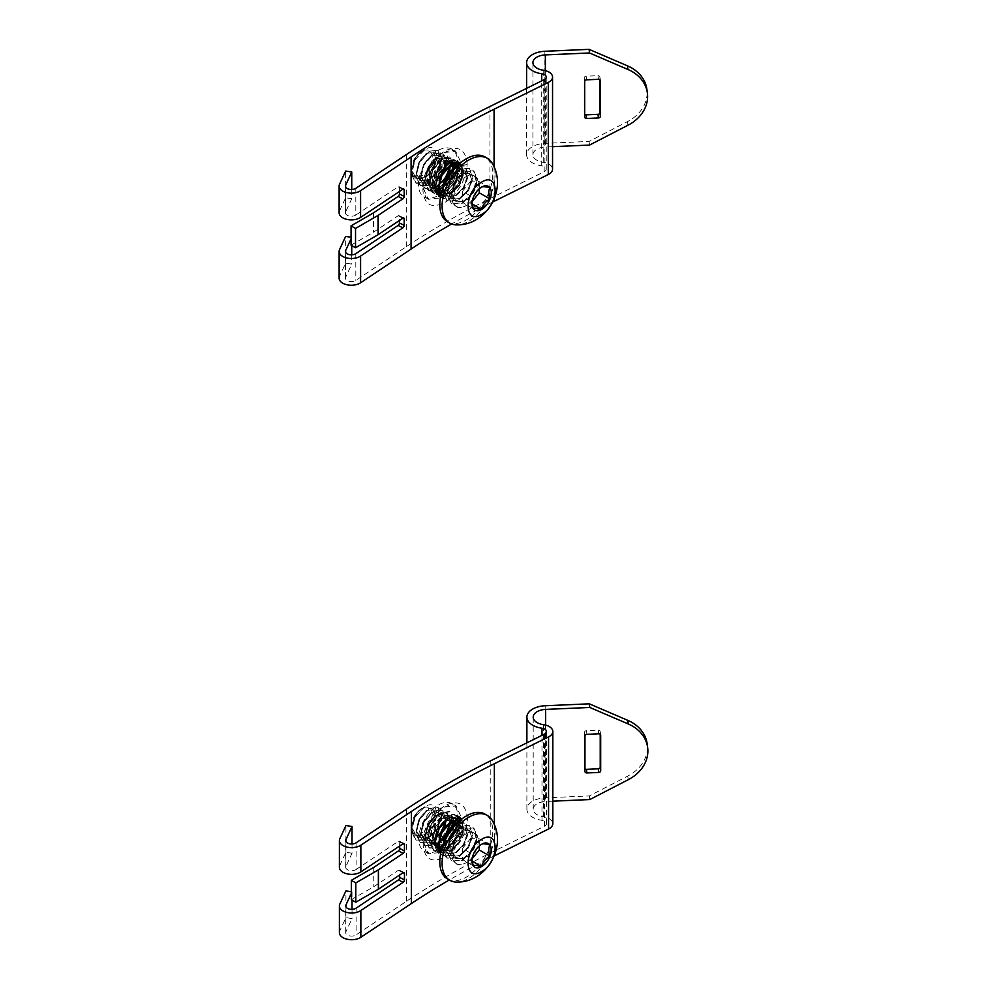 <?xml version="1.0" encoding="UTF-8"?>
<svg xmlns="http://www.w3.org/2000/svg" width="987" height="987" viewBox="0 0 987 987"><rect width="100%" height="100%" fill="white"/><g stroke="black" fill="none" stroke-linecap="round" stroke-linejoin="round"><path stroke-width="0.74" stroke-dasharray="4.93 3.7" d="M444.347 170.085L441.757 175.217L433.379 183.15L425.015 183.594L421.227 176.13L423.904 164.915L431.159 156.353L438.401 155.255L441.078 162.078L437.29 172.651L428.926 180.572L420.548 181.016L416.761 173.552L419.438 162.337L426.692 153.775L433.947 152.677L436.624 159.512L432.824 170.072L424.459 177.993L416.095 178.45L412.295 170.973L414.972 159.758L423.855 150.295L422.374 150.986C415.601 155.847 411.826 163.386 411.073 173.613L415.712 182.965L426.137 182.311L436.55 172.219L441.189 158.796L437.66 150.098L428.358 151.393L419.068 162.127L415.539 176.192L420.178 185.531L430.591 184.877L437.463 179.449M447.062 175.032L445.655 177.475L437.29 185.396L428.926 185.852L425.126 178.376L427.803 167.173L435.057 158.599L442.312 157.513L444.989 164.335L441.189 174.896L432.824 182.817L424.459 183.274L420.659 175.797L423.337 164.595L430.591 156.032L437.846 154.934L440.523 161.757L436.735 172.33L428.358 180.251L419.993 180.695L416.206 173.231L418.883 162.016L426.137 153.454L433.379 152.356L436.057 159.178L432.269 169.752L423.904 177.672L415.539 178.129L411.739 170.652L415.638 157.303A15.619 9.019 -60 0 1 422.115 151.134L421.671 151.393A14.99 8.649 120 0 0 411.073 169.752A14.99 8.649 120 0 0 421.671 175.871A14.99 8.649 120 0 0 432.269 157.513A14.99 8.649 120 0 0 421.671 151.393L422.115 151.134A15.619 9.019 -60 0 1 423.855 150.295M443.052 188.11L442.867 191.971L447.506 201.311L457.919 200.657L468.344 190.577L472.983 177.154L469.454 168.444L460.152 169.752L450.849 180.473L447.321 194.538L451.972 203.89L462.385 203.236L472.798 193.156L477.449 179.733L473.92 171.022L464.618 172.318C453.23 178.795 446.975 202.064 456.426 206.468C449.073 202.002 455.365 181.213 466.296 176.636A15.619 9.019 -60 0 1 474.105 175.859C480.595 178.783 474.636 196.623 464.618 201.175L456.253 201.632L452.453 194.155L455.13 182.953L462.385 174.378L469.639 173.28L472.317 180.115L468.529 190.676L460.152 198.597L451.787 199.053L447.999 191.577L450.677 180.374L457.919 171.8L465.173 170.714L467.85 177.537L464.063 188.098L455.698 196.031L447.321 196.475L443.533 188.998L446.21 177.796L453.465 169.233L460.719 168.135L463.397 174.958L459.597 185.531L451.232 193.452L442.867 193.896L439.067 186.432L441.744 175.217L446.63 168.543M466.296 176.636C479.793 167.198 479.053 193.847 464.063 200.855L455.686 201.311L451.898 193.834L454.575 182.632L461.83 174.057L469.084 172.959L471.761 179.794L467.961 190.355L459.597 198.276L451.232 198.732L447.432 191.256L450.109 180.053L457.363 171.479L464.618 170.393L467.295 177.216L463.508 187.777L455.13 195.697L446.766 196.154L442.978 188.677L443.582 182.977M450.541 170.8L452.91 168.913L460.152 167.815L462.829 174.637L459.041 185.211L450.677 193.131L442.299 193.575L438.512 186.111L439.116 180.399M446.075 168.222L449.973 165.471M455.698 165.236L458.93 172.392L455.143 182.953L446.766 190.873L438.401 191.33L434.613 183.853L437.29 172.639L444.532 164.076L451.836 163.003M456.66 165.989L458.375 172.059L454.575 182.632L446.21 190.553L437.846 190.997L434.046 183.533L436.723 172.318L443.977 163.756L451.738 163.003M439.548 189.344L437.87 189.603M436.439 189.566L433.935 188.751L430.147 181.275L432.824 170.072L440.079 161.498L447.333 160.4L450.01 167.235L446.21 177.796L437.846 185.716L429.481 186.173L425.681 178.696L428.358 167.494L435.612 158.919L442.867 157.834L445.458 165.631M453.884 167.716L450.121 180.053L441.744 187.974L433.379 188.431L429.592 180.954L432.269 169.752L439.523 161.177L446.766 160.079L449.467 166.359M454.365 167.358L454.476 168.629M454.489 168.814L450.677 180.374L442.312 188.295M442.299 190.269L446.951 200.99L457.363 200.336L467.789 190.257L472.428 176.833L468.899 168.123L459.597 169.431L450.294 180.152L446.766 194.217L451.417 203.569L461.83 202.915L472.242 192.823L476.881 179.412L473.365 170.702L464.063 171.997C446.815 181.818 447.555 216.437 466.296 205.493A19.715 11.388 -60 0 1 456.426 206.468M440.634 196.561L443.04 198.732L453.465 198.079L463.878 187.999L468.517 174.576L465 165.878L456.352 166.778M440.584 196.857L442.484 198.412L452.91 197.758L463.322 187.678L467.961 174.255L464.433 165.545L457.512 165.594M449.936 168.913L450.677 164.274L447.148 155.564L437.846 156.871L428.543 167.593L425.015 181.657L429.653 191.009L440.079 190.355L450.491 180.276L455.13 166.852L451.614 158.142L442.312 159.438L433.009 170.171L429.481 184.236L434.12 193.588L444.532 192.934L454.958 182.842L459.597 169.431L456.068 160.721L446.766 162.016L437.463 172.75L433.947 186.814L438.031 195.845L448.443 195.192L458.856 185.1L463.495 171.676L460.226 163.114M440.56 196.956L448.999 195.512L459.411 185.42L464.063 171.997L460.534 163.299M448.999 169.912L450.121 163.953L446.593 155.243L437.29 156.551L427.988 167.272L424.459 181.337L429.098 190.688L439.523 190.035L449.936 179.942L454.575 166.532L451.047 157.821L441.744 159.117L432.442 169.85L428.926 183.915L433.564 193.267L443.977 192.613L454.402 182.521L459.041 169.098L455.513 160.4L446.21 161.695L436.908 172.429L433.379 186.494L438.031 195.845M445.705 165.421L446.21 161.695L442.682 152.997L433.379 154.293L424.077 165.026L420.561 179.091L425.2 188.431L435.612 187.777L446.038 177.697L449.554 170.233M444.532 167.334L445.655 161.375L442.127 152.664L432.824 153.972L423.522 164.693L419.993 178.758L424.644 188.11L435.267 187.345M415.638 157.303L411.073 170.751L414.639 178.881L423.25 178.598C440.523 170.418 440.708 139.241 424.669 149.666L415.157 159.869L411.628 173.934L416.267 183.286L426.692 182.632L437.105 172.54L441.744 159.117L438.228 150.419L428.926 151.714L419.623 162.448L416.095 176.513L420.733 185.852L431.159 185.198L441.571 175.118L445.088 167.654M437.784 185.753L441.929 182.015M447.555 221.841A37.469 21.628 120 0 0 466.296 219.978A37.469 21.628 120 0 0 490.761 186.962A37.469 21.628 120 0 0 485.024 156.945M492.636 164.002A37.469 21.628 -60 0 1 468.591 221.31A37.469 21.628 -60 0 1 457.487 224.9M474.105 175.859C482.865 178.474 476.857 199.226 466.296 205.493M415.157 159.869A19.715 11.388 120 0 0 411.073 173.613M424.669 149.666L422.374 150.986M489.996 187.838L479.263 181.633L470.885 180.892L481.631 187.086C477.177 189.553 474.389 193.02 473.267 197.499L471.971 203.828M470.885 180.892L462.521 191.293L473.267 197.499M479.263 188.801L479.263 181.633M472.07 203.877L470.885 203.199L472.131 201.656M473.267 208.652L462.521 202.458L470.885 203.199M462.521 191.293L462.521 202.458M339.812 838.74L339.812 865.463A12.226 7.057 -0 0 0 339.392 867.289M552.819 801.173L545.638 801.481A13.448 7.76 -0 0 0 533.202 809.229A13.448 7.76 -0 0 0 537.138 814.719A13.448 7.76 -0 0 0 543.479 816.78A12.226 7.057 180 0 1 552.819 823.639M339.392 932.653A12.226 7.057 180 0 1 339.812 930.827L345.931 917.639L352.026 918.576L345.906 931.777A5.91 3.417 -0 0 0 345.697 932.653A5.91 3.417 -0 0 0 347.436 935.071A5.91 3.417 -0 0 0 356.097 934.899L406.582 901.18A795.066 459.029 180 0 1 490.243 853.076L544.454 826.23A5.91 3.417 -0 0 0 546.514 823.639A5.91 3.417 -0 0 0 541.986 820.32A19.765 11.412 180 0 1 532.672 817.298A19.765 11.412 180 0 1 526.885 809.229A19.765 11.412 180 0 1 545.157 797.854L589.325 795.929L627.744 776.09A39.443 32.115 172.6 0 0 647.41 747.356A39.443 32.115 172.6 0 0 647.188 743.951M435.859 844.749L433.182 837.914L435.995 826.23L443.595 817.298L451.182 816.175L454.008 823.306L450.072 834.348L441.362 842.639L432.651 843.12L428.716 835.335L431.541 823.651L439.129 814.719L446.729 813.596L449.11 816.78L450.232 823.109M447.987 818.346L438.536 827.933L435.107 840.06L438.944 848.808L448.246 848.462C458.202 841.8 463.002 833.09 462.644 822.319C463.125 833.09 458.165 842.022 447.777 849.128L437.364 849.782L432.713 840.43L436.242 826.366L445.544 815.632L454.847 814.337L458.375 823.047L453.736 836.47L443.311 846.55L432.898 847.204L428.259 837.852L431.788 823.787L441.078 813.066L450.38 811.758L453.909 820.468L449.27 833.892L438.857 843.971C434.539 846.143 430.875 846.241 427.889 844.28C422.929 836.643 425.089 827.624 434.379 817.236L430.418 823.01L427.605 834.694L431.541 842.479L440.251 841.985L448.962 833.707L452.33 826.181M452.91 822.196L450.072 815.521L442.472 816.656L434.885 825.588L432.059 837.272L435.995 845.057L444.705 844.564L453.415 836.285L457.351 825.243L455.969 819.395M459.868 820.086L457.117 831.856A16.298 9.414 120 0 0 456.167 819.383M457.117 831.856C454.674 837.901 450.899 842.355 445.828 845.205L437.118 845.699L435.995 845.057M454.649 818.174L451.429 817.495M434.379 817.236A16.298 9.414 -60 0 1 438.265 814.226A16.298 9.414 -60 0 1 446.408 813.411A16.298 9.414 -60 0 1 449.11 816.78M449.838 825.934L437.525 844.033L448.715 833.571L453.354 820.148L449.825 811.437L440.523 812.745L431.22 823.466L427.692 837.531L432.343 846.883L442.756 846.229L453.169 836.137L457.82 822.726L454.291 814.016L444.989 815.311L435.686 826.045L432.158 840.11L436.797 849.462L447.222 848.808L457.635 838.716L462.274 825.292L461.274 819.42M462.644 822.319A19.715 11.388 120 0 0 461.46 819.272M458.832 816.644L456.45 815.842M356.097 842.799L356.097 869.522A5.91 3.417 180 0 1 347.436 869.707A5.91 3.417 180 0 1 345.697 867.289A5.91 3.417 180 0 1 345.906 866.401L345.906 841.442M423.028 841.269C422.917 835.533 424.743 829.08 428.518 821.9C432.614 814.806 437.13 809.908 442.077 807.193L456.068 805.935L462.002 818.692A27.611 15.94 -60 0 1 462.002 818.704C462.126 824.367 460.152 830.733 456.056 837.827C451.75 844.687 447.086 849.499 442.077 852.274L428.518 853.78L423.028 841.282A27.611 15.94 -60 0 1 423.028 841.269A3.948 2.27 0 0 1 424.188 842.873L424.188 842.873C423.065 830.264 436.229 811.807 440.757 809.624C446.506 804.652 455.081 803.973 456.068 805.935L452.058 803.628A27.611 15.94 120 0 0 438.265 804.985A27.611 15.94 120 0 0 420.228 829.314A27.611 15.94 120 0 0 424.459 851.436A27.611 15.94 120 0 0 438.265 850.078A27.611 15.94 120 0 0 456.29 825.749A27.611 15.94 120 0 0 452.058 803.628M494.401 855.815L494.351 855.84A788.761 455.389 -0 0 0 449.27 879.997M438.882 851.275L449.319 850.338L461.78 835.261L462.052 818.815M589.807 799.556L589.325 795.929M446.827 818.939L449.319 817.507M467.468 818.766C466.16 804.208 458.93 799.643 445.742 805.096C431.948 814.287 424.41 827.402 423.139 844.416C424.398 859.615 431.936 863.662 445.742 856.568C458.918 847.13 466.148 834.521 467.468 818.766A3.948 2.27 0 0 1 462.002 818.704M356.097 869.522L398.403 841.282A1.974 1.049 -63.5 0 1 399.279 841.121A1.974 1.049 -63.5 0 1 399.686 842.034L399.686 845.995M351.335 899.65L373.752 886.708A1.974 1.135 -0 0 0 373.851 886.659L398.403 870.263A1.974 1.049 -63.5 0 1 399.279 870.102A1.974 1.049 -63.5 0 1 399.686 871.015L399.686 874.976M352.026 843.971L352.026 853.212L345.906 866.401M339.812 865.463L345.931 852.262L345.931 825.539M584.958 768.836A1.974 1.604 -7.4 0 1 584.489 767.8L584.489 732.379A1.974 1.604 -7.4 0 1 586.451 730.688L598.245 730.17A1.974 1.604 -7.4 0 1 600.219 731.7L600.219 734.303M351.335 893.334L352.026 891.853L351.335 891.742M352.026 853.212L345.931 852.262M345.931 917.639L345.931 890.903M352.026 891.853L352.026 900.045M352.026 909.335L352.026 918.576M428.432 844.625L427.889 844.28A19.715 11.388 -60 0 0 428.395 844.613L428.432 844.625A19.715 11.388 -60 0 0 437.525 844.033M444.347 827.254L441.757 832.399L433.379 840.319L425.015 840.764L421.227 833.299L423.904 822.085L431.159 813.522L438.401 812.424L441.078 819.247L437.29 829.82L428.926 837.741L420.548 838.197L416.761 830.721L419.438 819.506L426.692 810.944L433.947 809.846L436.624 816.681L432.824 827.242L424.459 835.162L416.095 835.619L412.295 828.142L414.972 816.94L423.855 807.465L422.374 808.156L424.669 806.835L415.157 817.039L411.628 831.103L416.28 840.455L426.692 839.801L437.105 829.709L441.744 816.286L438.228 807.588L428.926 808.884L419.623 819.617L416.095 833.682L420.733 843.034L431.159 842.38L441.571 832.288L445.088 824.824M447.062 832.214L445.655 834.644L437.29 842.565L428.926 843.021L425.126 835.545L427.803 824.342L435.057 815.768L442.312 814.682L444.989 821.505L441.189 832.066L432.824 839.999L424.459 840.443L420.659 832.979L423.337 821.764L430.591 813.202L437.846 812.104L440.523 818.926L436.735 829.499L428.358 837.42L419.993 837.864L416.206 830.4L418.883 819.185L426.137 810.623L433.379 809.525L436.057 816.36L432.269 826.921L423.904 834.842L415.539 835.298L411.739 827.822L415.638 814.472A15.619 9.019 -60 0 1 422.115 808.304L421.671 808.563A14.99 8.649 120 0 0 411.073 826.921A14.99 8.649 120 0 0 421.671 833.04A14.99 8.649 120 0 0 432.269 814.682A14.99 8.649 120 0 0 421.671 808.563L422.115 808.304A15.619 9.019 -60 0 1 423.855 807.465M443.052 845.279L442.867 849.141L447.506 858.48L457.919 857.826L468.344 847.747L472.983 834.323L469.454 825.613L460.152 826.921L450.849 837.642L447.321 851.707L451.972 861.059L462.385 860.405L472.798 850.325L477.449 836.902L473.92 828.192L464.618 829.499C453.23 835.964 446.975 859.233 456.426 863.637C449.073 859.171 455.365 838.382 466.296 833.805A15.619 9.019 -60 0 1 474.105 833.028C480.595 835.952 474.636 853.792 464.618 858.345L456.253 858.801L452.453 851.325L455.13 840.122L462.385 831.547L469.639 830.462L472.317 837.284L468.529 847.845L460.152 855.766L451.787 856.222L447.999 848.746L450.677 837.544L457.919 828.981L465.173 827.883L467.85 834.706L464.063 845.279L455.698 853.2L447.321 853.644L443.533 846.18L446.21 834.965L453.465 826.403L460.719 825.305L463.397 832.127L459.597 842.701L451.232 850.621L442.867 851.065L439.067 843.601L441.744 832.386L446.63 825.712M466.296 833.805C479.793 824.367 479.053 851.016 464.063 858.024L455.686 858.48L451.898 851.004L454.575 839.801L461.83 831.227L469.084 830.129L471.761 836.964L467.961 847.525L459.597 855.445L451.232 855.902L447.432 848.425L450.109 837.223L457.363 828.648L464.618 827.562L467.295 834.385L463.508 844.946L455.13 852.879L446.766 853.323L442.978 845.847L443.582 840.147M450.541 827.97L452.91 826.082L460.152 824.984L462.829 831.807L459.041 842.38L450.677 850.3L442.299 850.745L438.512 843.28L439.116 837.568M446.075 825.391L449.973 822.64M438.401 848.499L446.21 847.722L454.575 839.801L458.375 829.24L455.698 822.405L458.93 829.561L455.143 840.122L446.766 848.043L438.401 848.499L434.613 841.023L437.29 829.82L444.532 821.246L451.232 819.827L453.909 826.662L450.121 837.223L441.744 845.143L433.379 845.6L429.592 838.123L432.269 826.921L439.523 818.346L446.766 817.248L449.467 823.528M437.846 848.178L434.046 840.702L436.723 829.487L443.977 820.925L451.232 819.827M454.489 825.983L450.677 837.544L442.312 845.464L433.935 845.921L430.147 838.444L432.824 827.242L440.079 818.667L447.333 817.581L450.01 824.404L446.21 834.965L437.846 842.886L429.481 843.342L425.681 835.866L428.358 824.663L435.612 816.101L442.867 815.003L445.556 820.641M454.365 824.527L454.476 825.798M442.299 847.438L446.951 858.159L457.363 857.506L467.789 847.426L472.428 834.003L468.899 825.292L459.597 826.6L450.294 837.321L446.766 851.386L451.417 860.738L461.83 860.084L472.242 850.004L476.881 836.581L473.365 827.871L464.063 829.166C446.815 838.987 447.555 873.606 466.296 862.663A19.715 11.388 -60 0 1 456.426 863.637M440.634 853.73L443.04 855.914L453.465 855.26L463.878 845.168L468.517 831.745L465 823.047L456.352 823.948M440.584 854.026L442.484 855.581L452.91 854.927L463.322 844.847L467.961 831.424L464.433 822.726L457.512 822.763M447.136 818.963L437.463 829.919L433.947 843.984L438.586 853.336L448.999 852.682L459.411 842.59L464.063 829.166L460.213 820.296L463.495 828.846L458.856 842.269L448.443 852.361L438.031 853.015L433.379 843.663L436.908 829.598L446.21 818.865L455.513 817.569L459.041 826.279L454.402 839.69L443.977 849.782L433.564 850.436L428.926 841.084L432.442 827.02L441.744 816.286L451.047 814.991L454.575 823.701L449.936 837.124L439.523 847.204L429.098 847.858L424.459 838.506L427.988 824.441L437.29 813.72L446.593 812.412L450.121 819.938M446.087 820.382L442.682 810.167L433.379 811.462L424.077 822.196L420.561 836.26L425.2 845.6L435.612 844.946L446.038 834.866L450.677 821.443L447.148 812.733L437.846 814.041L428.543 824.762L425.015 838.827L429.653 848.178L440.079 847.525L450.491 837.445L455.13 824.022L451.614 815.311L442.312 816.619L433.009 827.34L429.481 841.405L434.12 850.757L444.532 850.103L454.958 840.011L459.597 826.6L456.068 817.89L449.517 817.791M444.532 824.503L445.655 818.544L442.127 809.846L432.824 811.141L423.522 821.875L419.993 835.94L424.644 845.279L435.057 844.625L437.66 843.009M415.157 817.039A19.715 11.388 120 0 0 411.073 830.783L415.712 840.134L426.137 839.481L436.55 829.388L441.189 815.965L437.66 807.267L428.358 808.563L419.068 819.296L415.539 833.361L420.178 842.701L430.591 842.047L437.463 836.618M437.784 842.923L441.929 839.184M448.999 827.081L450.072 821.838M415.638 814.472L411.073 827.92L414.639 836.051L423.25 835.767C440.523 827.587 440.708 796.423 424.669 806.835M447.555 879.01A37.469 21.628 120 0 0 466.296 877.147A37.469 21.628 120 0 0 490.761 844.132A37.469 21.628 120 0 0 485.024 814.115M492.636 821.172A37.469 21.628 -60 0 1 468.591 878.479A37.469 21.628 -60 0 1 457.487 882.07M474.105 833.028C482.865 835.644 476.857 856.395 466.296 862.663M422.374 808.156C415.601 813.017 411.826 820.555 411.073 830.783M489.996 845.008L479.263 838.814L470.885 838.062L481.631 844.255C477.177 846.723 474.389 850.202 473.267 854.668L471.971 860.997M470.885 838.062L462.521 848.475L473.267 854.668M479.263 845.97L479.263 838.814M472.07 861.046L470.885 860.368L472.131 858.826M473.267 865.821L462.521 859.628L470.885 860.368M462.521 848.475L462.521 859.628M459.128 164.076L456.845 177.376A16.298 9.414 120 0 0 454.513 163.768A16.298 9.414 120 0 0 451.158 163.003L446.556 164.459L438.265 173.453L434.835 185.581L438.672 194.328L447.962 193.983C457.931 187.32 462.73 178.61 462.36 167.827A19.715 11.388 120 0 0 460.028 163.274M446.556 164.459L449.048 163.015M440.436 197.61L449.048 195.858L462.064 179.338L460.51 162.88M339.528 184.248L339.528 210.984A12.226 7.057 -0 0 0 339.121 212.81M552.547 146.693L545.355 147.001A13.448 7.76 -0 0 0 532.918 154.749A13.448 7.76 -0 0 0 536.866 160.239A13.448 7.76 -0 0 0 543.208 162.287A12.226 7.057 180 0 1 552.547 169.147M339.121 278.174A12.226 7.057 180 0 1 339.528 276.348L345.66 263.147L351.754 264.097L345.635 277.285A5.91 3.417 -0 0 0 345.425 278.174A5.91 3.417 -0 0 0 347.165 280.592A5.91 3.417 -0 0 0 355.813 280.407L406.311 246.701A795.066 459.029 180 0 1 489.959 198.597L544.17 171.738A5.91 3.417 -0 0 0 546.243 169.147A5.91 3.417 -0 0 0 541.715 165.828A19.765 11.412 180 0 1 532.4 162.806A19.765 11.412 180 0 1 526.614 154.749A19.765 11.412 180 0 1 544.886 143.374L589.054 141.449L627.473 121.611A39.443 32.115 172.6 0 0 647.139 92.864A39.443 32.115 172.6 0 0 646.917 89.472M456.845 177.376C454.39 183.422 450.627 187.875 445.556 190.725L436.846 191.219L432.911 183.422L435.723 171.738L443.323 162.818L450.911 161.683L453.736 168.826L449.801 179.868L441.09 188.147L432.38 188.64L428.444 180.855L431.257 169.172L438.857 160.239L446.457 159.104L448.838 162.3L449.998 167.445M462.36 167.827C462.854 178.598 457.894 187.542 447.506 194.649L437.081 195.303L432.442 185.951L435.97 171.886L445.273 161.152L454.575 159.857L458.104 168.555L453.452 181.978L443.04 192.07L432.627 192.724L427.976 183.372L431.504 169.308L440.807 158.574L450.109 157.278L453.638 165.989L448.999 179.4L438.573 189.492C434.255 191.651 430.603 191.762 427.618 189.8C422.658 182.151 424.817 173.144 434.107 162.756L430.147 168.518L427.334 180.202L431.257 187.999L439.968 187.505L448.678 179.227L452.614 168.185L449.801 161.041L442.201 162.176L434.613 171.096L431.788 182.78L435.723 190.565L444.434 190.084L453.144 181.805L457.08 170.763L456.389 166.124M456.068 165.483L454.254 163.62L451.158 163.003M434.107 162.756A16.298 9.414 -60 0 1 437.981 159.734A16.298 9.414 -60 0 1 446.136 158.932A16.298 9.414 -60 0 1 448.838 162.3M449.48 171.886L437.253 189.553L448.443 179.079L453.082 165.668L449.554 156.958L440.251 158.253L430.949 168.987L427.42 183.051L432.072 192.403L442.484 191.749L452.897 181.657L457.536 168.234L454.02 159.536L444.718 160.832L435.415 171.565L431.887 185.63L436.525 194.982L446.951 194.316L457.363 184.236L462.002 170.813L459.189 162.596M458.548 162.152L456.179 161.362M355.813 188.32L355.813 215.043A5.91 3.417 180 0 1 347.165 215.228A5.91 3.417 180 0 1 345.425 212.81A5.91 3.417 180 0 1 345.635 211.921L345.635 186.962M422.757 186.777C422.646 181.053 424.472 174.588 428.247 167.408C432.331 160.326 436.859 155.415 441.794 152.714L455.797 151.455L461.719 164.212A27.611 15.94 -60 0 1 461.719 164.224C461.854 169.875 459.868 176.254 455.784 183.348C451.478 190.195 446.815 195.019 441.794 197.795L428.235 199.3L422.757 186.79A27.611 15.94 -60 0 1 422.757 186.777A3.948 2.27 0 0 1 423.904 188.394L423.904 188.394C422.794 175.772 435.946 157.328 440.486 155.144C446.235 150.16 454.81 149.493 455.797 151.455L451.787 149.136A27.611 15.94 120 0 0 437.981 150.505A27.611 15.94 120 0 0 419.956 174.835A27.611 15.94 120 0 0 424.188 196.956A27.611 15.94 120 0 0 437.981 195.586A27.611 15.94 120 0 0 456.019 171.257A27.611 15.94 120 0 0 451.787 149.136M492.92 201.928A788.761 455.389 -0 0 0 451.614 224M589.535 145.077L589.054 141.449M467.196 164.286C465.889 149.728 458.647 145.163 445.47 150.604C431.677 159.808 424.139 172.91 422.868 189.936C424.126 205.136 431.664 209.182 445.47 202.088C458.634 192.638 465.876 180.041 467.196 164.286A3.948 2.27 0 0 1 461.719 164.224M355.813 215.043L398.131 186.802A1.974 1.049 -63.5 0 1 399.007 186.642A1.974 1.049 -63.5 0 1 399.414 187.542L399.414 191.503M351.064 245.171L373.481 232.229A1.974 1.135 -0 0 0 373.567 232.167L398.131 215.783A1.974 1.049 -63.5 0 1 399.007 215.622A1.974 1.049 -63.5 0 1 399.414 216.523L399.414 220.483M351.754 189.492L351.754 198.732L345.635 211.921M339.528 210.984L345.66 197.782L345.66 171.059M584.686 114.344A1.974 1.604 -7.4 0 1 584.218 113.32L584.218 77.899A1.974 1.604 -7.4 0 1 586.179 76.196L597.974 75.691A1.974 1.604 -7.4 0 1 599.948 77.208L599.948 79.811M351.064 238.854L351.754 237.373L351.064 237.262M351.754 198.732L345.66 197.782M345.66 263.147L345.66 236.424M351.754 237.373L351.754 245.566M351.754 254.856L351.754 264.097M437.253 189.553A19.715 11.388 -60 0 1 428.124 190.121M543.479 816.78L543.479 724.68M545.157 705.754L545.157 797.854M339.812 904.104L339.812 930.827M356.097 908.163L356.097 934.899M627.744 776.09L628.225 779.73M494.351 824.885L494.351 855.84M544.454 826.23L544.454 734.131M490.243 760.989L490.243 853.076M406.582 901.18L406.582 809.093M373.851 867.339L373.851 886.659M545.638 725.112L545.638 801.481M541.986 820.32L541.986 735.352M399.686 871.015L403.078 872.705M403.177 843.663L398.403 841.282M403.078 843.725L399.686 842.034M398.403 870.263L403.177 872.644M345.906 931.777L345.906 906.819M423.139 844.416A3.948 2.27 0 0 0 424.188 842.873C424.558 849.227 426.014 852.867 428.518 853.78L424.459 851.436M373.752 867.388L373.752 886.708M600.651 734.994L600.219 731.7M584.958 771.439L584.489 767.8M584.489 732.379L584.958 736.018M586.932 734.316L586.451 730.688M598.245 730.17L598.727 733.81M543.208 162.287L543.208 70.2M544.886 51.275L544.886 143.374M339.528 249.625L339.528 276.348M355.813 253.684L355.813 280.407M627.473 121.611L627.942 125.25M494.068 167.05L494.068 199.436M544.17 171.738L544.17 79.651M489.959 106.497L489.959 198.597M406.311 246.701L406.311 154.601M373.567 212.847L373.567 232.167M545.355 70.62L545.355 147.001M541.715 165.828L541.715 80.86M399.414 216.523L402.807 218.226M402.906 189.183L398.131 186.802M402.807 189.245L399.414 187.542M398.131 215.783L402.906 218.164M345.635 277.285L345.635 252.327M422.868 189.936A3.948 2.27 0 0 0 423.904 188.394C424.287 194.747 425.73 198.387 428.235 199.3L424.188 196.956M373.481 212.908L373.481 232.229M600.367 80.515L599.948 77.208M584.686 116.947L584.218 113.32M584.218 77.899L584.686 81.526M586.648 79.836L586.179 76.196M597.974 75.691L598.455 79.318M411.073 169.752L411.073 170.751M526.885 809.229L526.885 742.829M450.072 815.521L451.182 816.175M431.541 842.479L432.651 843.12M435.107 840.06L435.107 842.367M533.202 809.229L533.202 717.13M404.053 843.515L399.279 841.121M399.279 870.102L404.053 872.496M546.514 823.639L546.514 731.54M345.697 867.289L345.697 840.566M345.697 932.653L345.697 905.93M584.97 771.6L584.501 767.972M600.676 735.155L600.207 731.527M411.073 826.921L411.073 827.92M526.614 154.749L526.614 88.349M449.801 161.041L450.911 161.683M431.257 187.999L432.38 188.64M435.723 190.565L436.846 191.219M434.835 185.581L434.835 187.888M532.918 154.749L532.918 62.65M403.782 189.023L399.007 186.642M399.007 215.622L403.782 218.004M546.243 169.147L546.243 77.06M345.425 212.81L345.425 186.074M345.425 278.174L345.425 251.451M584.699 117.12L584.218 113.493M600.404 80.675L599.936 77.048"/><path stroke-width="1.48" d="M443.582 182.977L445.655 177.475L450.541 170.8M446.63 168.543L448.999 166.655L456.253 165.557M439.116 180.399L441.189 174.896L446.075 168.222M442.312 188.295L439.548 189.344M437.87 189.603L436.439 189.566M449.973 165.471L455.698 165.236L456.66 165.989M452.749 163.731L453.44 164.632M453.625 164.952L454.365 167.358M452.552 163.83L453.07 164.632M453.23 164.989L453.884 167.716M449.467 166.359L447.062 175.032M445.458 165.631L444.347 170.085M456.352 166.778L446.395 177.907L443.052 188.11M457.512 165.594L455.13 166.852L445.828 177.574L442.299 190.269M460.226 163.114L451.232 164.595L441.929 175.328L438.401 189.393L440.634 196.561M459.979 162.978L450.677 164.274L441.374 175.007L437.846 189.072L440.584 196.857M438.586 196.166L440.56 196.956M449.554 170.233L449.936 168.913M435.267 187.345L437.784 185.753M441.929 182.015L445.47 177.376L448.999 169.912M445.088 167.654L445.705 165.421M437.463 179.449L441.016 174.798L444.532 167.334M487.319 158.265L485.024 156.945A37.469 21.628 120 0 0 466.296 158.796A37.469 21.628 120 0 0 441.818 191.811A37.469 21.628 120 0 0 447.555 221.841L449.862 223.161A37.469 21.628 -60 0 1 444.113 193.144A37.469 21.628 -60 0 1 468.591 160.128A37.469 21.628 -60 0 1 487.319 158.265A37.469 21.628 -60 0 1 492.636 164.002C507.343 189.479 486.64 224.95 457.487 224.9A37.469 21.628 -60 0 1 449.862 223.161M481.631 182.139C499.595 170.776 499.632 204.926 481.631 214.339C463.656 225.715 463.619 191.564 481.631 182.139M471.996 203.038L473.267 208.652C474.34 207.924 477.128 208.171 481.631 209.404C482.705 204.988 485.493 201.521 489.996 198.992C488.306 194.328 488.306 190.614 489.996 187.838A13.658 7.884 120 0 0 481.631 187.086A13.658 7.884 120 0 0 473.267 197.499A13.658 7.884 120 0 0 471.971 203.828A13.658 7.884 120 0 0 473.267 208.652A13.658 7.884 120 0 0 481.631 209.404A13.658 7.884 120 0 0 489.996 198.992A13.658 7.884 120 0 0 489.996 187.838C485.542 186.617 482.754 186.37 481.631 187.086M489.996 198.992L479.263 192.798L479.263 188.801M472.131 201.656L479.263 192.798M481.631 209.404L472.07 203.877M339.392 840.566L339.392 867.289A12.226 7.057 -0 0 0 342.97 872.286A12.226 7.057 -0 0 0 360.86 871.903L360.86 845.18A12.226 7.057 180 0 1 342.97 845.551A12.226 7.057 180 0 1 339.392 840.566A12.226 7.057 180 0 1 339.812 838.74L345.931 825.539L352.026 826.489L345.906 839.678A5.91 3.417 180 0 0 345.697 840.566A5.91 3.417 180 0 0 347.436 842.984A5.91 3.417 180 0 0 356.097 842.799L406.582 809.093A795.066 459.029 180 0 1 490.243 760.989L544.454 734.131A5.91 3.417 180 0 0 546.514 731.54A5.91 3.417 180 0 0 541.986 728.221A19.765 11.412 180 0 1 532.672 725.198A19.765 11.412 180 0 1 526.885 717.13A19.765 11.412 180 0 1 545.157 705.754L589.325 703.83L589.807 707.469L545.638 709.394A13.448 7.76 -0 0 0 533.202 717.13A13.448 7.76 -0 0 0 537.138 722.62A13.448 7.76 -0 0 0 543.479 724.68A12.226 7.057 180 0 1 552.819 731.54A12.226 7.057 180 0 1 548.562 736.894L494.351 763.753L494.351 824.885M449.27 879.997A788.761 455.389 -0 0 0 411.357 903.574L360.86 937.28A12.226 7.057 180 0 1 342.97 937.65A12.226 7.057 180 0 1 339.392 932.653L339.392 905.93A12.226 7.057 180 0 1 339.812 904.104L345.931 890.903L351.335 891.742M360.86 937.28L360.86 910.545A12.226 7.057 180 0 1 342.97 910.927A12.226 7.057 180 0 1 339.392 905.93M452.33 826.181L452.91 822.196M456.167 819.383A16.298 9.414 120 0 0 454.785 818.248A16.298 9.414 120 0 0 451.429 817.495L447.987 818.346M455.969 819.395L454.649 818.174M437.118 845.699L435.859 844.749M461.46 819.272A19.715 11.388 120 0 0 458.906 816.681A19.715 11.388 120 0 0 456.45 815.842L459.868 820.086M461.274 819.42L458.832 816.644M351.335 893.334L345.906 905.042A5.91 3.417 -0 0 0 345.697 905.93A5.91 3.417 -0 0 0 347.436 908.348A5.91 3.417 -0 0 0 356.097 908.163L398.403 879.923A1.974 1.049 -63.5 0 0 399.686 877.455L399.686 874.976M589.807 707.469L628.225 723.952A39.443 32.115 -7.4 0 1 647.657 747.591A39.443 32.115 -7.4 0 1 647.879 750.984A39.443 32.115 -7.4 0 1 628.225 779.73L589.807 799.556L552.819 801.173M411.357 903.574L411.357 811.474A788.761 455.389 180 0 1 494.351 763.753M462.052 818.815L449.319 817.507L439.264 828.204L435.107 842.367L438.882 851.275M411.357 811.474L360.86 845.18M360.86 910.545L403.177 882.304A1.974 1.049 116.5 0 0 404.46 879.836L404.46 873.396A1.974 1.049 116.5 0 0 404.053 872.496A1.974 1.049 116.5 0 0 403.177 872.644L378.465 889.139L378.465 869.818L403.177 853.323A1.974 1.049 116.5 0 0 404.46 850.856L404.46 844.416A1.974 1.049 116.5 0 0 404.053 843.515A1.974 1.049 116.5 0 0 403.177 843.663L360.86 871.903M552.819 731.54L552.819 823.639A12.226 7.057 180 0 1 548.562 828.994L494.401 855.815M399.686 845.995L399.686 848.475A1.974 1.049 -63.5 0 1 398.403 850.942L373.851 867.339A1.974 1.135 -0 0 1 373.752 867.388L351.335 880.33L355.801 882.909L378.366 869.88L378.366 889.201A1.974 1.135 -0 0 0 378.465 889.139M352.026 826.489L352.026 843.971M598.727 772.451A1.974 1.604 172.6 0 0 600.688 770.748L600.688 735.327A1.974 1.604 172.6 0 0 598.727 733.81L586.932 734.316A1.974 1.604 172.6 0 0 584.958 736.018L584.958 771.439A1.974 1.604 172.6 0 0 586.932 772.957L598.727 772.451L598.245 768.811L586.451 769.329A1.974 1.604 -7.4 0 1 584.958 768.836M600.219 734.303L600.219 767.121A1.974 1.604 -7.4 0 1 598.245 768.811M647.657 747.591L647.188 743.951A39.443 32.115 172.6 0 0 627.744 720.325L589.325 703.83M378.366 889.201L355.801 902.229L351.335 899.65L351.335 880.33M352.026 900.045L352.026 909.335M450.232 823.109L449.838 825.934M355.801 902.229L355.801 882.909M443.582 840.147L445.655 834.644L450.541 827.97M446.63 825.712L448.999 823.824L456.253 822.726M439.116 837.568L441.189 832.066L446.075 825.391M449.973 822.64L455.698 822.405M452.749 820.9L453.44 821.801M453.625 822.122L454.365 824.527M449.467 823.528L447.062 832.214M445.556 820.641L444.347 827.254M456.352 823.948L446.395 835.076L443.052 845.279M457.512 822.763L455.13 824.022L445.828 834.755L442.299 847.438M460.226 820.283L451.232 821.764L441.929 832.497L438.401 846.562L440.634 853.73M459.979 820.148L450.677 821.443L441.374 832.177L437.846 846.241L440.584 854.026M449.517 817.791L447.136 818.963M441.929 839.184L445.47 834.546L448.999 827.081M450.072 821.838L450.121 819.938M445.088 824.824L446.087 820.382M437.463 836.618L441.016 831.967L444.532 824.503M487.319 815.447L485.024 814.115A37.469 21.628 120 0 0 466.296 815.965A37.469 21.628 120 0 0 441.818 848.98A37.469 21.628 120 0 0 447.555 879.01L449.862 880.33A37.469 21.628 -60 0 1 444.113 850.313A37.469 21.628 -60 0 1 468.591 817.298A37.469 21.628 -60 0 1 487.319 815.447A37.469 21.628 -60 0 1 492.636 821.172C507.343 846.649 486.64 882.119 457.487 882.07A37.469 21.628 -60 0 1 449.862 880.33M481.631 839.32C499.595 827.945 499.632 862.095 481.631 871.521C463.656 882.884 463.619 848.734 481.631 839.32M471.996 860.208L473.267 865.821C474.34 865.093 477.128 865.34 481.631 866.574C482.705 862.157 485.493 858.69 489.996 856.161C488.306 851.497 488.306 847.784 489.996 845.008A13.658 7.884 120 0 0 481.631 844.255A13.658 7.884 120 0 0 473.267 854.668A13.658 7.884 120 0 0 471.971 860.997A13.658 7.884 120 0 0 473.267 865.821A13.658 7.884 120 0 0 481.631 866.574A13.658 7.884 120 0 0 489.996 856.161A13.658 7.884 120 0 0 489.996 845.008C485.542 843.786 482.754 843.54 481.631 844.255M489.996 856.161L479.263 849.967L479.263 845.97M472.131 858.826L479.263 849.967M481.631 866.574L472.07 861.046M459.3 162.645A19.715 11.388 120 0 0 458.634 162.201A19.715 11.388 120 0 0 456.179 161.362L457.783 162.238M458.091 162.534L459.128 164.076M460.51 162.88L449.048 163.015L438.981 173.724L434.835 187.888L440.436 197.61M339.121 186.074L339.121 212.81A12.226 7.057 -0 0 0 342.699 217.794A12.226 7.057 -0 0 0 360.588 217.424L360.588 190.701A12.226 7.057 180 0 1 342.699 191.071A12.226 7.057 180 0 1 339.121 186.074A12.226 7.057 180 0 1 339.528 184.248L345.66 171.059L351.754 171.997L345.635 185.198A5.91 3.417 180 0 0 345.425 186.074A5.91 3.417 180 0 0 347.165 188.492A5.91 3.417 180 0 0 355.813 188.32L406.311 154.601A795.066 459.029 180 0 1 489.959 106.497L544.17 79.651A5.91 3.417 180 0 0 546.243 77.06A5.91 3.417 180 0 0 541.715 73.741A19.765 11.412 180 0 1 532.4 70.719A19.765 11.412 180 0 1 526.614 62.65A19.765 11.412 180 0 1 544.886 51.275L589.054 49.35L589.535 52.977L545.355 54.902A13.448 7.76 -0 0 0 532.918 62.65A13.448 7.76 -0 0 0 536.866 68.14A13.448 7.76 -0 0 0 543.208 70.2A12.226 7.057 180 0 1 552.547 77.06A12.226 7.057 180 0 1 548.291 82.414L494.068 109.261L494.068 167.05M451.614 224A788.761 455.389 -0 0 0 411.085 249.082L360.588 282.788A12.226 7.057 180 0 1 342.699 283.17A12.226 7.057 180 0 1 339.121 278.174L339.121 251.451A12.226 7.057 180 0 1 339.528 249.625L345.66 236.424L351.064 237.262M360.588 282.788L360.588 256.065A12.226 7.057 180 0 1 342.699 256.435A12.226 7.057 180 0 1 339.121 251.451M456.389 166.124L456.068 165.483M459.189 162.596L458.548 162.152M351.064 238.854L345.635 250.562A5.91 3.417 -0 0 0 345.425 251.451A5.91 3.417 -0 0 0 347.165 253.869A5.91 3.417 -0 0 0 355.813 253.684L398.131 225.443A1.974 1.049 -63.5 0 0 399.414 222.963L399.414 220.483M589.535 52.977L627.942 69.472A39.443 32.115 -7.4 0 1 647.386 93.099A39.443 32.115 -7.4 0 1 647.608 96.504A39.443 32.115 -7.4 0 1 627.942 125.25L589.535 145.077L552.547 146.693M411.085 249.082L411.085 156.995A788.761 455.389 180 0 1 494.068 109.261M552.547 77.06L552.547 169.147A12.226 7.057 180 0 1 548.291 174.514L494.068 201.36A788.761 455.389 -0 0 0 492.92 201.928M411.085 156.995L360.588 190.701M360.588 256.065L402.906 227.824A1.974 1.049 116.5 0 0 404.189 225.357L404.189 218.904A1.974 1.049 116.5 0 0 403.782 218.004A1.974 1.049 116.5 0 0 402.906 218.164L378.194 234.647L378.194 215.326L402.906 198.843A1.974 1.049 116.5 0 0 404.189 196.364L404.189 189.923A1.974 1.049 116.5 0 0 403.782 189.023A1.974 1.049 116.5 0 0 402.906 189.183L360.588 217.424M399.414 191.503L399.414 193.983A1.974 1.049 -63.5 0 1 398.131 196.462L373.567 212.847A1.974 1.135 -0 0 1 373.481 212.908L351.064 225.85L355.53 228.429L378.095 215.388L378.095 234.709A1.974 1.135 -0 0 0 378.194 234.647M351.754 171.997L351.754 189.492M598.455 117.959A1.974 1.604 172.6 0 0 600.417 116.269L600.417 80.848A1.974 1.604 172.6 0 0 598.455 79.318L586.648 79.836A1.974 1.604 172.6 0 0 584.686 81.526L584.686 116.947A1.974 1.604 172.6 0 0 586.648 118.477L598.455 117.959L597.974 114.332L586.179 114.837A1.974 1.604 -7.4 0 1 584.686 114.344M599.948 79.811L599.948 112.629A1.974 1.604 -7.4 0 1 597.974 114.332M647.386 93.099L646.917 89.472A39.443 32.115 172.6 0 0 627.473 65.833L589.054 49.35M378.095 234.709L355.53 247.749L351.064 245.171L351.064 225.85M351.754 245.566L351.754 254.856M449.998 167.445L449.48 171.886M355.53 247.749L355.53 228.429M548.562 736.894L548.562 828.994M345.906 841.442L345.906 839.678M545.638 709.394L545.638 725.112M541.986 735.352L541.986 728.221M404.46 879.836L399.686 877.455M403.078 872.705L404.46 873.396M403.177 882.304L398.403 879.923M404.46 844.416L403.078 843.725M404.46 850.856L399.686 848.475M403.177 853.323L398.403 850.942M345.906 906.819L345.906 905.042M600.219 767.121L600.688 770.748M586.451 769.329L586.932 772.957M627.744 720.325L628.225 723.952M494.068 199.436L494.068 201.36M548.291 82.414L548.291 174.514M345.635 186.962L345.635 185.198M545.355 54.902L545.355 70.62M541.715 80.86L541.715 73.741M404.189 225.357L399.414 222.963M402.807 218.226L404.189 218.904M402.906 227.824L398.131 225.443M404.189 189.923L402.807 189.245M404.189 196.364L399.414 193.983M402.906 198.843L398.131 196.462M345.635 252.327L345.635 250.562M599.948 112.629L600.417 116.269M586.179 114.837L586.648 118.477M627.473 65.833L627.942 69.472M526.885 742.829L526.885 717.13M526.614 88.349L526.614 62.65"/></g></svg>
